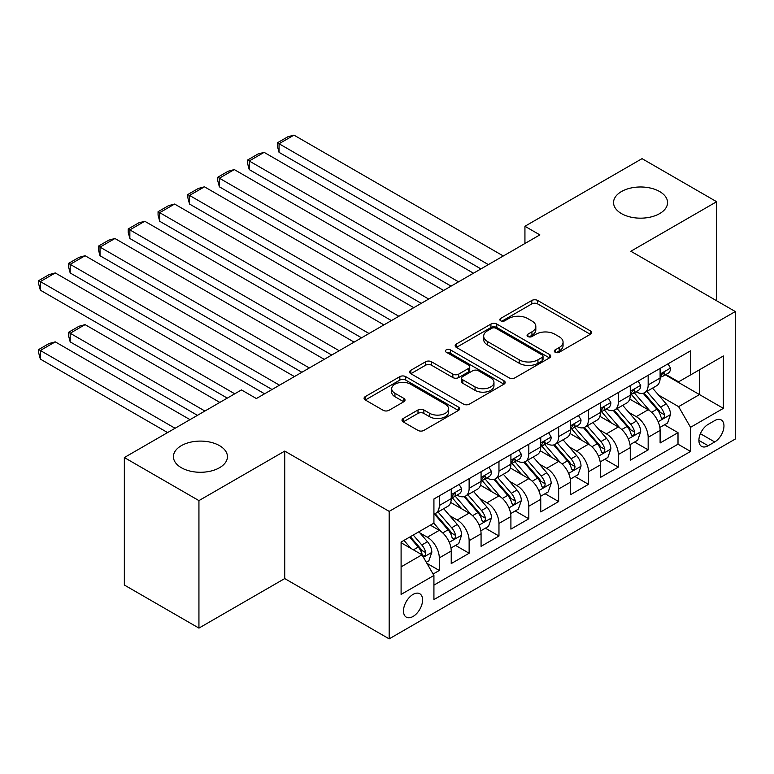 <?xml version="1.0" encoding="UTF-8"?>
<svg xmlns="http://www.w3.org/2000/svg" width="774" height="774" viewBox="0 0 774 774"><rect width="100%" height="100%" fill="white"/><g stroke="black" fill="none" stroke-linecap="round" stroke-linejoin="round"><path stroke-width="1.16" d="M555.151 352.247A2.902 1.674 0 0 0 559.254 352.247L590.378 334.281A4.141 2.39 0 0 0 591.588 332.588A4.141 2.39 0 0 0 590.378 330.904L537.649 300.467A4.141 2.39 0 0 0 531.796 300.467L500.672 318.433A2.902 1.674 0 0 0 499.83 319.614A2.902 1.674 0 0 0 500.672 320.794A2.902 1.674 0 0 0 504.774 320.794L508.808 318.472A13.255 7.653 0 0 1 527.549 318.472L531.941 321.007A13.255 7.653 0 0 1 535.821 326.415A13.255 7.653 0 0 1 531.941 331.833L527.916 334.155A2.902 1.674 0 0 0 527.065 335.336A2.902 1.674 0 0 0 527.916 336.526A2.902 1.674 0 0 0 532.019 336.526L536.043 334.194A13.255 7.653 0 0 1 554.784 334.194L559.186 336.738A13.255 7.653 0 0 1 563.066 342.147A13.255 7.653 0 0 1 559.186 347.555L555.151 349.877A2.902 1.674 0 0 0 554.3 351.067A2.902 1.674 0 0 0 555.151 352.247L555.151 349.877M219.526 445.66A27.003 15.596 0 0 0 190.094 442.283A27.003 15.596 0 0 0 173.424 456.689A27.003 15.596 0 0 0 181.329 467.709A27.003 15.596 0 0 0 210.76 471.095A27.003 15.596 0 0 0 227.44 456.689A27.003 15.596 0 0 0 219.526 445.66M659.661 191.555A27.003 15.596 0 0 0 630.23 188.169A27.003 15.596 0 0 0 613.55 202.575A27.003 15.596 0 0 0 621.464 213.605A27.003 15.596 0 0 0 650.895 216.981A27.003 15.596 0 0 0 667.565 202.575A27.003 15.596 0 0 0 659.661 191.555M413.035 616.472A13.506 7.798 120 0 0 421.859 604.571A13.506 7.798 120 0 0 419.789 593.755A13.506 7.798 120 0 0 413.035 594.422A13.506 7.798 120 0 0 404.212 606.323A13.506 7.798 120 0 0 406.282 617.139A13.506 7.798 120 0 0 413.035 616.472M403.215 418.492A4.141 2.39 0 0 0 402.006 420.185A4.141 2.39 0 0 0 403.215 421.878L418.008 430.412A4.141 2.39 0 0 0 423.862 430.412L458.431 410.462A4.141 2.39 0 0 0 459.64 408.769A4.141 2.39 0 0 0 458.431 407.076L405.702 376.638A4.141 2.39 0 0 0 399.848 376.638L365.289 396.598A4.141 2.39 0 0 0 364.07 398.291A4.141 2.39 0 0 0 365.289 399.974L383.149 410.297A4.141 2.39 0 0 0 389.012 410.297L403.805 401.754A4.141 2.39 0 0 0 405.015 400.061A4.141 2.39 0 0 0 403.805 398.368L394.943 393.26A11.078 6.395 0 0 1 391.692 388.732A11.078 6.395 0 0 1 398.533 382.82A11.078 6.395 0 0 1 410.607 384.214L445.321 404.251A11.078 6.395 0 0 1 448.562 408.769A11.078 6.395 0 0 1 441.722 414.68A11.078 6.395 0 0 1 429.647 413.297L423.862 409.959A4.141 2.39 0 0 0 418.008 409.959L403.215 418.492L403.215 421.878M284.726 451.087L198.937 500.614L124.343 457.55L124.343 585.028L198.937 628.101L284.726 578.575L389.167 638.869L389.167 511.382L284.726 451.087L284.726 578.575M716.647 300.776L716.647 201.714L630.858 251.25L735.3 311.545L389.167 511.382M716.647 201.714L642.052 158.651L524.936 226.269L524.936 243.491M124.343 457.55L241.459 389.932L256.378 398.542L539.855 234.88L524.936 226.269M509.099 377.828A4.141 2.39 0 0 0 514.952 377.828L549.521 357.869A4.141 2.39 0 0 0 550.73 356.185A4.141 2.39 0 0 0 549.521 354.492L496.792 324.054A4.141 2.39 0 0 0 490.939 324.054L456.379 344.004A4.141 2.39 0 0 0 455.16 345.697A4.141 2.39 0 0 0 456.379 347.391L509.099 377.828M447.43 352.876A2.902 1.674 0 0 1 450.371 353.283L450.371 349.838L503.971 380.789A4.141 2.39 0 0 1 505.18 382.472A4.141 2.39 0 0 1 503.971 384.165L469.412 404.125A4.141 2.39 0 0 1 463.549 404.125L410.83 373.687L410.83 370.301A4.141 2.39 0 0 0 409.62 371.994A4.141 2.39 0 0 0 410.83 373.687M410.83 370.301L425.623 361.758A4.141 2.39 0 0 1 431.476 361.758L452.858 374.103A4.141 2.39 0 0 0 458.721 374.103L468.531 368.443A4.141 2.39 0 0 0 469.741 366.75A4.141 2.39 0 0 0 468.531 365.057L446.269 352.209A2.902 1.674 0 0 1 445.418 351.019A2.902 1.674 0 0 1 447.208 349.48A2.902 1.674 0 0 1 450.371 349.838M433.101 574.047L439.293 570.477L426.909 563.327M419.866 532.899L427.354 537.224A16.883 9.743 60 0 1 439.293 557.899L451.232 551.011L451.232 563.588L469.131 553.246L455.557 545.409M449.704 515.668L457.202 519.993A16.883 9.743 60 0 1 469.131 540.668L481.07 533.779L481.07 546.357L498.969 536.014L485.395 528.178M479.541 498.446L487.039 502.771A16.883 9.743 60 0 1 498.969 523.447L510.908 516.548L510.908 529.126L528.816 518.793L515.232 510.956M509.389 481.215L516.877 485.54A16.883 9.743 60 0 1 528.816 506.215L540.745 499.327L540.745 511.904L558.654 501.562L545.07 493.725M539.226 463.994L546.715 468.318A16.883 9.743 60 0 1 558.654 488.984L570.583 482.096L570.583 494.673L588.492 484.34L574.918 476.494M569.064 446.762L576.553 451.087A16.883 9.743 60 0 1 588.492 471.763L600.431 464.864L600.431 477.442L618.329 467.109L604.755 459.272M598.902 429.531L606.39 433.856A16.883 9.743 60 0 1 618.329 454.532L630.268 447.643L630.268 460.22L648.167 449.878L648.167 437.3A16.883 9.743 -120 0 0 636.238 416.635L628.74 412.31M634.593 442.041L648.167 449.878M451.232 551.011A16.883 9.743 -120 0 0 439.293 530.335L430.344 525.169M481.07 533.779A16.883 9.743 -120 0 0 469.131 513.104L450.681 502.452M510.908 516.548A16.883 9.743 -120 0 0 498.969 495.882L480.519 485.221M540.745 499.327A16.883 9.743 -120 0 0 528.816 478.651L510.356 467.999M570.583 482.096A16.883 9.743 -120 0 0 558.654 461.42L540.194 450.768M600.431 464.864A16.883 9.743 -120 0 0 588.492 444.199L570.041 433.537M630.268 447.643A16.883 9.743 -120 0 0 618.329 426.967L599.879 416.315M714.712 420.592L708.142 424.384A13.081 7.556 120 0 0 699.599 435.917A13.081 7.556 120 0 0 701.602 446.395A13.081 7.556 120 0 0 708.142 445.747L714.712 441.954A13.081 7.556 120 0 0 723.255 430.431A13.081 7.556 120 0 0 721.252 419.943A13.081 7.556 120 0 0 714.712 420.592M389.167 638.869L735.3 439.032L735.3 311.545M401.096 566.858L421.985 554.794L433.924 575.469L433.924 599.589L690.543 451.436L690.543 427.316L678.605 406.64L658.577 395.079M433.924 575.469L401.096 594.422L401.096 542.052L433.924 523.098L433.924 498.978L690.543 350.825L690.543 374.945L723.361 355.992L723.361 408.362L690.543 427.316M457.037 495.099L457.202 495.186A16.883 9.743 60 0 0 465.638 496.028L477.577 489.129A16.883 9.743 -120 0 0 481.07 481.409L481.07 471.763M486.885 477.868L487.039 477.964A16.883 9.743 60 0 0 495.476 478.796L507.415 471.908A16.883 9.743 -120 0 0 510.908 464.177L510.908 454.532M516.722 460.646L516.877 460.733A16.883 9.743 60 0 0 525.314 461.565L537.253 454.677A16.883 9.743 -120 0 0 540.745 446.956L540.745 437.3M546.56 443.415L546.715 443.502A16.883 9.743 60 0 0 555.151 444.344L567.09 437.455A16.883 9.743 -120 0 0 570.583 429.725L570.583 420.079M576.398 426.184L576.553 426.281A16.883 9.743 60 0 0 584.999 427.113L596.928 420.224A16.883 9.743 -120 0 0 600.431 412.494L600.431 402.848M606.236 408.962L606.39 409.049A16.883 9.743 60 0 0 614.837 409.891L626.766 402.993A16.883 9.743 -120 0 0 630.268 395.272L630.268 385.616M433.924 585.115L678.005 444.199L678.005 432.656L660.106 442.989L660.106 430.412A16.883 9.743 -120 0 0 648.167 409.736L629.717 399.084M636.073 391.731L636.238 391.828A16.883 9.743 -120 0 0 644.674 392.66A16.883 9.743 -120 0 0 648.167 384.93L648.167 375.284M644.674 392.66L656.613 385.771A16.883 9.743 -120 0 0 660.106 378.041L660.106 368.395M439.293 495.873L439.293 505.528A16.883 9.743 60 0 1 435.801 513.249A16.883 9.743 60 0 1 433.924 513.936M435.801 513.249L447.73 506.36A16.883 9.743 -120 0 0 451.232 498.63L451.232 488.984M469.131 478.651L469.131 488.297A16.883 9.743 60 0 1 465.638 496.028M498.969 461.42L498.969 471.066A16.883 9.743 60 0 1 495.476 478.796M528.816 444.199L528.816 453.845A16.883 9.743 60 0 1 525.314 461.565M558.654 426.967L558.654 436.613A16.883 9.743 60 0 1 555.151 444.344M588.492 409.736L588.492 419.392A16.883 9.743 60 0 1 584.999 427.113M618.329 392.515L618.329 402.161A16.883 9.743 60 0 1 614.837 409.891M618.329 454.532L618.329 467.109M588.492 471.763L588.492 484.34M558.654 488.984L558.654 501.562M528.816 506.215L528.816 518.793M498.969 523.447L498.969 536.014M469.131 540.668L469.131 553.246M439.293 557.899L439.293 570.477M421.985 554.794L401.096 542.738M678.605 406.64L699.493 394.576L699.493 369.769L723.361 355.992M665.321 374.848L723.361 408.362M665.921 374.51L678.605 381.834L690.543 374.945M198.937 500.614L198.937 628.101M664.431 424.82L678.005 432.656M678.005 444.199L690.543 451.436M556.312 352.654L559.186 350.999A13.255 7.653 0 0 0 563.066 345.591L563.066 342.147M535.821 326.415L535.821 329.869A13.255 7.653 0 0 1 531.941 335.277L529.077 336.932M590.32 334.31L537.649 303.911A4.141 2.39 0 0 0 531.796 303.911L501.833 321.21M549.463 357.907L496.792 327.499A4.141 2.39 0 0 0 490.939 327.499L456.428 347.42M542.197 357.365A2.902 1.674 0 0 0 543.038 356.185A2.902 1.674 0 0 0 542.197 354.995L495.921 328.282A2.902 1.674 0 0 0 491.819 328.282L487.572 330.73A13.255 7.653 0 0 0 483.682 336.139A13.255 7.653 0 0 0 487.572 341.557L519.199 359.813A13.255 7.653 0 0 0 537.949 359.813L542.197 357.365L542.197 360.81A2.902 1.674 0 0 0 543.038 359.629L543.038 356.185M483.682 336.139L483.682 339.593A13.255 7.653 0 0 0 487.572 345.001L487.572 341.557M542.197 360.81L537.949 363.258A13.255 7.653 0 0 1 519.199 363.258L487.572 345.001M410.888 373.716L425.623 365.202L425.623 361.758M469.741 366.75L469.741 370.195A4.141 2.39 0 0 1 468.531 371.888L458.721 377.548A4.141 2.39 0 0 1 452.858 377.548L431.476 365.202A4.141 2.39 0 0 0 425.623 365.202M450.371 353.283L503.913 384.194M475.052 386.913A11.078 6.395 0 0 0 487.127 388.306A11.078 6.395 0 0 0 493.967 382.395A11.078 6.395 0 0 0 490.716 377.867L478.487 370.804A4.141 2.39 0 0 0 472.633 370.804L462.823 376.474A4.141 2.39 0 0 0 461.604 378.167A4.141 2.39 0 0 0 462.823 379.85L475.052 386.913L475.052 390.357A11.078 6.395 0 0 0 487.127 391.75A11.078 6.395 0 0 0 493.967 385.839L493.967 382.395M461.604 378.167L461.604 381.611A4.141 2.39 0 0 0 462.823 383.304L462.823 379.85M475.052 390.357L462.823 383.304M448.562 408.769L448.562 412.213A11.078 6.395 0 0 1 441.722 418.124A11.078 6.395 0 0 1 429.647 416.741L423.862 413.403A4.141 2.39 0 0 0 418.008 413.403L403.273 421.907M391.692 388.732L391.692 392.176A11.078 6.395 0 0 0 394.943 396.704L394.943 393.26M403.747 401.783L394.943 396.704M458.372 410.491L405.702 380.092A4.141 2.39 0 0 0 399.848 380.092L365.338 400.013M659.854 427.461L667.565 423.01L670.545 414.39A11.184 6.453 -120 0 0 666.191 403.893L652.559 388.103M649.831 410.83L634.245 392.795M279.056 221.267L421.24 303.36L219.381 186.815L217.736 180.7L217.736 177.256L228.175 171.228L234.299 169.583L219.381 178.204L219.381 186.815M640.959 405.576L631.913 395.108A26.8 15.47 -120 0 0 631.091 394.179M643.155 393.269L656.942 409.233A11.184 6.453 60 0 1 660.928 416.934L661.741 418.26L663.25 418.047L664.266 416.818L664.508 414.864A11.184 6.453 -120 0 0 660.522 407.163L646.89 391.383M643.968 393.008L658.78 410.162A5.699 3.289 60 0 1 660.212 412.387L664.508 414.864M488.375 264.602L279.056 143.741L279.056 152.362L480.915 268.907M668.01 363.828L670.545 368.221A11.184 6.453 60 0 1 668.233 373.165L662.563 376.445A11.184 6.453 -120 0 0 664.508 373.861L664.276 372.875L662.873 373.155L660.928 375.932A11.184 6.453 60 0 1 660.106 377.528M503.303 255.981L293.975 135.131L279.056 143.741L277.411 142.793L287.86 136.766L293.975 135.131M660.474 376.967L660.522 376.967A11.184 6.453 -120 0 0 662.563 376.445M279.056 152.362L277.411 146.247L277.411 142.793M630.017 444.682L637.728 440.232L640.708 431.621A11.184 6.453 -120 0 0 636.354 421.124L622.722 405.334M619.984 428.061L604.407 410.017M249.218 238.498L391.402 320.591L189.533 204.046L187.898 197.931L187.898 194.477L198.338 188.45L204.462 186.815L189.533 195.425L189.533 204.046M611.121 422.807L602.075 412.339A26.8 15.47 -120 0 0 601.243 411.4M613.318 410.491L627.104 426.464A11.184 6.453 60 0 1 631.091 434.166L631.903 435.491L633.413 435.278L634.428 434.05L634.67 432.095A11.184 6.453 -120 0 0 630.684 424.394L617.052 408.604M614.121 410.23L628.943 427.393A5.699 3.289 60 0 1 630.375 429.618L634.67 432.095M600.179 461.914L607.89 457.463L610.87 448.843A11.184 6.453 -120 0 0 606.516 438.345L592.884 422.565M590.146 445.282L574.569 427.248M219.381 255.73L361.564 337.812L159.696 221.267L158.06 215.153L158.06 211.708L168.5 205.681L174.614 204.046L159.696 212.657L159.696 221.267M581.284 440.038L572.238 429.56A26.8 15.47 -120 0 0 571.406 428.632M583.47 427.722L597.267 443.686A11.184 6.453 60 0 1 601.253 451.387L602.066 452.713L603.575 452.5L604.591 451.271L604.833 449.326A11.184 6.453 -120 0 0 600.847 441.615L587.214 425.835M584.283 427.461L599.105 444.615A5.699 3.289 60 0 1 600.537 446.84L604.833 449.326M570.332 479.145L578.043 474.685L581.032 466.074A11.184 6.453 -120 0 0 576.678 455.576L563.037 439.787M560.308 462.513L544.732 444.469M189.533 272.951L331.717 355.043L129.858 238.498L128.223 232.384L128.223 228.94L138.662 222.902L144.777 221.267L129.858 229.888L129.858 238.498M551.446 457.26L542.4 446.792A26.8 15.47 -120 0 0 541.568 445.853M553.633 444.953L567.429 460.917A11.184 6.453 60 0 1 571.415 468.618L572.228 469.944L573.737 469.731L574.743 468.502L574.995 466.548A11.184 6.453 -120 0 0 571.009 458.847L557.367 443.067M554.445 444.692L569.267 461.846A5.699 3.289 60 0 1 570.699 464.071L574.995 466.548M540.494 496.366L548.205 491.916L551.194 483.305A11.184 6.453 -120 0 0 546.831 472.798L533.199 457.018M530.471 479.745L514.884 461.701M159.696 290.182L301.879 372.275M521.599 474.491L512.562 464.023A26.8 15.47 -120 0 0 511.73 463.084M523.795 462.175L537.582 478.139A11.184 6.453 60 0 1 541.568 485.849L542.39 487.175L543.899 486.962L544.906 485.733L545.157 483.779A11.184 6.453 -120 0 0 541.161 476.078L527.529 460.288M524.608 461.914L539.42 479.067A5.699 3.289 60 0 1 540.862 481.302L545.157 483.779M458.537 281.823L249.218 160.973L249.218 169.583L451.078 286.128M638.173 381.06L640.708 385.452A11.184 6.453 60 0 1 638.395 390.396L632.726 393.666A11.184 6.453 -120 0 0 634.67 391.093L634.438 390.106L633.035 390.377L631.091 393.163A11.184 6.453 60 0 1 630.268 394.75M473.456 273.212L264.137 152.362L249.218 160.973L247.574 160.025L258.023 153.997L264.137 152.362M630.636 394.189L630.684 394.189A11.184 6.453 -120 0 0 632.726 393.666M249.218 169.583L247.574 163.469L247.574 160.025M428.699 299.054L217.736 177.256M608.335 398.281L610.87 402.673A11.184 6.453 60 0 1 608.558 407.627L602.888 410.897A11.184 6.453 -120 0 0 604.833 408.324L604.6 407.327L603.198 407.608L601.253 410.384A11.184 6.453 60 0 1 600.431 411.981M443.618 290.434L234.299 169.583M600.798 411.42L600.847 411.42A11.184 6.453 -120 0 0 602.888 410.897M398.862 316.276L187.898 194.477M578.497 415.512L581.032 419.905A11.184 6.453 60 0 1 578.71 424.849L573.041 428.128A11.184 6.453 -120 0 0 574.995 425.545L574.753 424.558L573.36 424.839L571.415 427.616A11.184 6.453 60 0 1 570.583 429.202M413.78 307.665L204.462 186.815M570.96 428.651L571.009 428.651A11.184 6.453 -120 0 0 573.041 428.128M369.024 333.507L158.06 211.708M548.65 432.734L551.194 437.126A11.184 6.453 60 0 1 548.872 442.08L543.203 445.35A11.184 6.453 -120 0 0 545.157 442.776L544.915 441.78L543.522 442.06L541.568 444.847A11.184 6.453 60 0 1 540.745 446.434M383.943 324.896L174.614 204.046M541.123 445.872L541.161 445.872A11.184 6.453 -120 0 0 543.203 445.35M510.656 513.597L518.367 509.147L521.347 500.526A11.184 6.453 -120 0 0 516.993 490.029L503.361 474.249M500.633 496.966L485.046 478.932M129.858 307.404L272.042 389.496L70.182 272.951L68.538 266.837L68.538 263.392L78.987 257.365L85.101 255.73L70.182 264.34L70.182 272.951M491.761 491.713L482.715 481.244A26.8 15.47 -120 0 0 481.892 480.315M493.957 479.406L507.744 495.37A11.184 6.453 60 0 1 511.73 503.071L512.543 504.396L514.062 504.184L515.068 502.955L515.31 501.01A11.184 6.453 -120 0 0 511.324 493.299L497.692 477.519M494.77 479.145L509.582 496.298A5.699 3.289 60 0 1 511.024 498.524L515.31 501.01M339.186 350.738L128.223 228.94M518.812 449.965L521.347 454.357A11.184 6.453 60 0 1 519.035 459.311L513.365 462.581A11.184 6.453 -120 0 0 515.31 460.008L515.078 459.011L513.684 459.292L511.73 462.068A11.184 6.453 60 0 1 510.908 463.665M354.105 342.118L144.777 221.267M511.285 463.104L511.324 463.104A11.184 6.453 -120 0 0 513.365 462.581M480.818 530.819L488.529 526.368L491.509 517.758A11.184 6.453 -120 0 0 487.156 507.26L473.524 491.471M470.795 514.197L455.209 496.153M100.02 324.635L227.285 398.107L40.345 290.182L38.7 284.068L38.7 280.623L49.139 274.586L55.264 272.951L40.345 281.562L40.345 290.182M461.923 508.944L452.877 498.475A26.8 15.47 -120 0 0 452.045 497.537M464.119 496.627L477.906 512.601A11.184 6.453 60 0 1 481.892 520.302L482.705 521.628L484.214 521.415L485.23 520.186L485.472 518.232A11.184 6.453 -120 0 0 481.486 510.53L467.854 494.741M464.922 496.366L479.745 513.53A5.699 3.289 60 0 1 481.176 515.755L485.472 518.232M309.339 367.96L100.02 247.109L100.02 255.73L301.879 372.265M488.974 467.196L491.509 471.589A11.184 6.453 60 0 1 489.197 476.532L483.527 479.803A11.184 6.453 -120 0 0 485.472 477.229L485.24 476.242L483.837 476.513L481.892 479.299A11.184 6.453 60 0 1 481.07 480.886M324.258 359.349L114.939 238.498L100.02 247.109L98.375 246.161L108.824 240.133L114.939 238.498M481.438 480.335L481.486 480.335A11.184 6.453 -120 0 0 483.527 479.803M100.02 255.73L98.375 249.605L98.375 246.161M450.981 548.05L458.692 543.6L461.672 534.989A11.184 6.453 -120 0 0 457.318 524.482L443.686 508.702M204.907 411.033L70.182 333.246L85.101 324.635L219.826 402.422M440.948 531.428L433.817 523.156M70.182 341.866L68.538 335.752L68.538 332.307L70.182 333.246L70.182 341.866L197.447 415.338M432.086 526.175L430.924 524.83M434.272 513.859L448.069 529.822A11.184 6.453 60 0 1 452.055 537.533L452.867 538.859L454.377 538.646L455.393 537.408L455.634 535.463A11.184 6.453 -120 0 0 451.648 527.762L438.016 511.972M435.085 513.597L449.907 530.751A5.699 3.289 60 0 1 451.339 532.986L455.634 535.463M68.538 332.307L78.987 326.27L85.101 324.635M279.501 385.191L68.538 263.392M459.137 484.418L461.672 488.81A11.184 6.453 60 0 1 459.359 493.764L453.69 497.034A11.184 6.453 -120 0 0 455.634 494.46L455.402 493.464L453.999 493.744L452.055 496.531A11.184 6.453 60 0 1 451.232 498.117M294.42 376.58L85.101 255.73M451.6 497.556L451.648 497.556A11.184 6.453 -120 0 0 453.69 497.034M426.31 562.292L428.854 560.831L431.834 552.21A11.184 6.453 -120 0 0 427.48 541.713L418.898 531.777M175.069 428.264L40.345 350.477L55.264 341.866L189.988 419.643M410.878 548.389L403.97 540.387M40.345 359.088L38.7 352.973L38.7 349.529L40.345 350.477L40.345 359.088L167.6 432.569M402.248 543.396L401.096 542.071M409.639 537.117L418.231 547.054A11.184 6.453 60 0 1 422.217 554.755L423.03 556.08L424.539 555.867L425.555 554.639L425.797 552.684A11.184 6.453 -120 0 0 421.811 544.983L413.229 535.047M410.336 536.711L420.069 547.982A5.699 3.289 60 0 1 421.501 550.208L425.797 552.684M38.7 349.529L49.139 343.501L55.264 341.866M234.745 393.802L38.7 280.623M264.582 393.802L55.264 272.951M427.354 537.224L439.293 530.335M457.202 519.993L469.131 513.104M487.039 502.771L498.969 495.882M516.877 485.54L528.816 478.651M546.715 468.318L558.654 461.42M576.553 451.087L588.492 444.199M606.39 433.856L618.329 426.967M636.238 416.635L648.167 409.736M648.167 384.93L660.106 378.041M439.293 505.528L451.232 498.63M469.131 488.297L481.07 481.409M498.969 471.066L510.908 464.177M528.816 453.845L540.745 446.956M558.654 436.613L570.583 429.725M588.492 419.392L600.431 412.494M618.329 402.161L630.268 395.272M648.167 437.3L660.106 430.412M700.402 433.692L714.712 441.954M698.893 440.406L708.142 445.747M559.186 350.999L559.186 347.555M527.916 336.526L527.916 334.155M531.941 335.277L531.941 331.833M500.672 320.794L500.672 318.433M531.796 303.911L531.796 300.467M537.649 303.911L537.649 300.467M590.378 334.281L590.378 330.904M456.379 347.391L456.379 344.004M490.939 327.499L490.939 324.054M496.792 327.499L496.792 324.054M549.521 357.869L549.521 354.492M519.199 363.258L519.199 359.813M537.949 363.258L537.949 359.813M431.476 365.202L431.476 361.758M452.858 377.548L452.858 374.103M458.721 377.548L458.721 374.103M468.531 371.888L468.531 368.443M503.971 384.165L503.971 380.789M418.008 413.403L418.008 409.959M423.862 413.403L423.862 409.959M429.647 416.741L429.647 413.297M403.805 401.754L403.805 398.368M365.289 399.974L365.289 396.598M399.848 380.092L399.848 376.638M405.702 380.092L405.702 376.638M458.431 410.462L458.431 407.076M658.152 421.724L670.477 414.603M660.522 407.163L666.191 403.893M651.611 412.31L656.942 409.233M670.477 368.095L660.106 374.074M663.066 373.029L664.508 373.861M628.314 438.955L640.63 431.834M630.684 424.394L636.354 421.124M621.774 429.541L627.104 426.464M598.466 456.176L610.792 449.065M600.847 441.615L606.516 438.345M591.926 446.762L597.267 443.686M568.629 473.407L580.955 466.287M571.009 458.847L576.678 455.576M562.088 463.994L567.429 460.917M538.791 490.639L551.117 483.518M541.161 476.078L546.831 472.798M532.251 481.225L537.582 478.139M640.63 385.317L630.268 391.305M633.229 390.26L634.67 391.093M610.792 402.548L600.431 408.537M603.391 407.492L604.833 408.324M580.955 419.779L570.583 425.758M573.544 424.713L574.995 425.545M551.117 437L540.745 442.989M543.706 441.944L545.157 442.776M508.953 507.86L521.279 500.749M511.324 493.299L516.993 490.029M502.413 498.446L507.744 495.37M521.279 454.232L510.908 460.22M513.868 459.166L515.31 460.008M479.116 525.091L491.442 517.97M481.486 510.53L487.156 507.26M472.575 515.678L477.906 512.601M491.442 471.453L481.07 477.442M484.031 476.397L485.472 477.229M449.268 542.313L461.594 535.202M451.648 527.762L457.318 524.482M442.738 532.909L448.069 529.822M461.594 488.684L451.232 494.673M454.193 493.628L455.634 494.46M423.407 557.251L431.757 552.433M421.811 544.983L427.48 541.713M413.403 549.84L418.231 547.054"/></g></svg>
